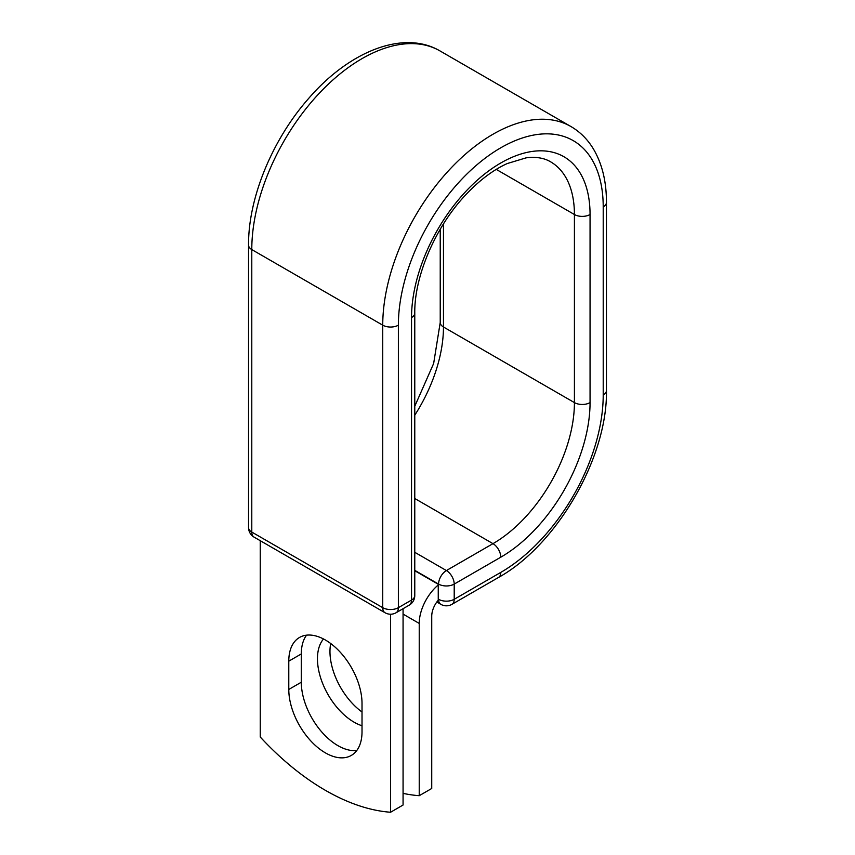 <?xml version="1.0" encoding="UTF-8"?>
<svg xmlns="http://www.w3.org/2000/svg" width="855" height="855" viewBox="0 0 855 855"><rect width="100%" height="100%" fill="white"/><g stroke="black" fill="none" stroke-linecap="round" stroke-linejoin="round"><path stroke-width="1.28" d="M325.402 752.87A51.781 29.893 -120 0 0 351.298 755.435A51.781 29.893 -120 0 0 362.018 731.73L362.018 703.441A51.781 29.893 -120 0 0 339.424 651.328A51.781 29.893 -120 0 0 299.517 637.456A51.781 29.893 -120 0 0 288.787 661.161L288.787 689.451A51.781 29.893 -120 0 0 325.402 752.87M306.539 635.18A51.781 29.893 -120 0 0 301.302 653.947L301.302 682.226A51.781 29.893 -120 0 0 337.917 745.645A51.781 29.893 -120 0 0 356.781 750.498M362.018 711.991A51.781 29.893 60 0 1 330.703 643.526M362.018 725.756A51.781 29.893 60 0 1 354.077 722.176A51.781 29.893 60 0 1 321.833 681.339A51.781 29.893 60 0 1 323.5 638.984M403.068 793.365A230.348 132.995 -120 0 0 419.228 795.695L419.228 623.423A34.499 19.922 -60 0 1 438.252 584.97L438.252 599.098L438.572 584.093L414.771 570.349M419.228 795.695L431.732 788.481L431.732 616.209A16.801 9.704 -60 0 1 438.305 600.135A11.062 6.38 -60 0 1 438.252 599.098M438.252 584.97L438.252 584.275L414.771 570.723M390.564 614.221L390.564 812.25L403.068 805.025L403.068 608.707M390.564 812.25A230.348 132.995 60 0 1 260.251 737.021L260.251 540.702M419.228 623.423L403.068 614.104M500.795 572.39L454.208 599.291A11.062 6.38 60 0 1 451.921 604.346L498.508 577.456A11.062 6.38 -120 0 0 500.795 572.39A144.837 83.63 -60 0 0 603.213 394.999A11.062 6.38 180 0 0 606.452 390.489C607.681 457.201 556.894 545.159 498.508 577.456M590.057 214.52A11.062 6.38 180 0 1 574.421 214.52A115.169 66.498 -60 0 0 550.567 161.798C544.058 157.918 535.903 156.604 526.092 157.854L507.293 163.529C493.527 169.75 479.944 179.881 466.563 193.946C435.772 225.923 414.248 276.101 414.771 313.069A11.062 6.38 0 0 1 411.533 317.579A126.23 72.878 -60 0 1 500.795 162.984A126.23 72.878 -60 0 1 590.057 214.52L590.057 402.598A126.23 72.878 -60 0 1 500.795 557.193A11.062 6.38 -120 0 0 492.982 543.652L446.396 570.552A11.062 6.38 60 0 1 454.208 584.093L454.208 599.291A11.062 6.38 180 0 1 438.572 599.291A11.062 6.38 120 0 0 440.87 604.346A11.062 11.062 0 0 0 451.921 604.346M500.795 557.193L454.208 584.093A11.062 6.38 180 0 1 438.572 584.093A11.062 6.38 120 0 1 446.396 570.552L414.771 552.298M590.057 402.598A11.062 6.38 180 0 1 574.421 402.598A115.169 66.498 -60 0 1 492.982 543.652L414.771 498.508M496.242 169.386L574.421 214.52L574.421 402.598L443.467 326.995A115.169 66.498 -60 0 1 414.771 415.199M443.467 223.946L443.467 326.995A11.062 6.38 180 0 1 440.229 322.474L433.645 363.493L414.771 406.275M606.452 390.489L606.452 202.411A11.062 6.38 180 0 1 603.213 206.921L603.213 394.999M248.549 245.064A11.062 6.38 0 0 0 251.787 249.575A155.899 90.01 -60 0 1 319.834 92.682A155.899 90.01 -60 0 1 439.972 50.915C403.25 29.305 348.819 51.589 308.292 98.859C272.243 139.814 248.196 198.157 248.549 245.064L248.549 527.556A11.062 6.38 0 0 0 251.787 532.067L382.741 607.67A11.062 6.38 0 0 0 398.377 607.67L411.533 600.071A11.062 6.38 0 0 0 414.771 595.561L414.771 313.069M248.549 527.556A11.062 11.062 0 0 0 254.074 537.132A11.062 6.38 120 0 1 251.787 532.067L251.787 249.575L382.741 325.178A155.899 90.01 -60 0 1 450.788 168.296A155.899 90.01 -60 0 1 570.926 126.529L439.972 50.915M254.074 537.132L385.028 612.736A11.062 6.38 120 0 1 382.741 607.67L382.741 325.178A11.062 6.38 0 0 0 398.377 325.178A144.837 83.63 -60 0 1 500.795 147.787A144.837 83.63 -60 0 1 603.213 206.921M398.377 325.178L398.377 607.67A11.062 6.38 -120 0 1 396.089 612.736L409.246 605.137A11.062 6.38 -120 0 0 411.533 600.071L411.533 317.579M301.302 653.947L288.787 661.161M301.302 682.226L288.787 689.451M440.229 229.279L440.229 322.474M606.452 202.411C606.473 181.581 602.144 163.807 593.477 149.069C587.674 139.429 580.16 131.905 570.926 126.529M436.82 602.016L440.87 604.346M409.246 605.137A11.062 11.062 0 0 0 414.771 595.561M385.028 612.736A11.062 11.062 0 0 0 396.089 612.736"/></g></svg>
